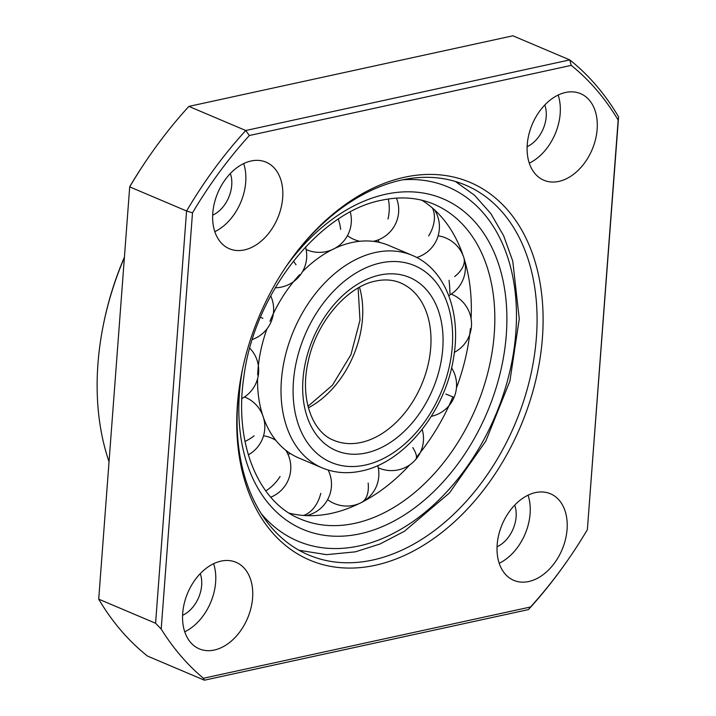 <?xml version="1.0" encoding="UTF-8"?>
<svg xmlns="http://www.w3.org/2000/svg" width="716" height="716" viewBox="0 0 716 716"><rect width="100%" height="100%" fill="white"/><g stroke="black" fill="none" stroke-linecap="round" stroke-linejoin="round"><path stroke-width="1.07" d="M404.513 177.246A205.161 141.831 -67 0 1 542.406 338.033A205.161 141.831 -67 0 1 375.336 565.264A205.161 141.831 -67 0 1 241.695 373.278A205.161 141.831 -67 0 1 288.297 263.336A205.161 141.831 -67 0 1 404.513 177.246M241.82 372.651A200.883 138.868 113 0 0 308.685 555.007A200.883 138.868 113 0 0 372.803 560.019A200.883 138.868 113 0 0 529.321 381.172A200.883 138.868 113 0 0 465.481 185.095A200.883 138.868 113 0 0 401.372 180.083A200.883 138.868 113 0 0 287.93 263.864M124.396 257.518A243.628 168.421 113 0 0 103.006 326.648L103.256 325.404A239.35 165.468 -67 0 1 124.423 257.107M103.006 326.648A243.628 168.421 113 0 0 109.038 461.722M214.308 650.038A47.014 32.497 113 0 0 250.94 608.179A47.014 32.497 113 0 0 236.003 562.293A47.014 32.497 113 0 0 220.993 561.12A47.014 32.497 113 0 0 184.361 602.979A47.014 32.497 113 0 0 199.308 648.866A47.014 32.497 113 0 0 214.308 650.038M184.737 631.789A47.014 32.497 113 0 0 213.601 563.698M182.589 615.286A28.21 19.502 113 0 0 200.247 573.632M244.398 249.92A47.014 32.497 113 0 0 281.03 208.061A47.014 32.497 113 0 0 266.084 162.165A47.014 32.497 113 0 0 251.083 160.993A47.014 32.497 113 0 0 214.451 202.852A47.014 32.497 113 0 0 229.389 248.747A47.014 32.497 113 0 0 244.398 249.92M214.827 231.662A47.014 32.497 113 0 0 243.682 163.579M212.679 215.158A28.21 19.502 113 0 0 230.328 173.514M558.856 181.399A47.014 32.497 113 0 0 595.488 139.539A47.014 32.497 113 0 0 580.551 93.644A47.014 32.497 113 0 0 565.542 92.471A47.014 32.497 113 0 0 528.909 134.331A47.014 32.497 113 0 0 543.856 180.226A47.014 32.497 113 0 0 558.856 181.399M529.294 163.141A47.014 32.497 113 0 0 558.149 95.058M527.137 146.637A28.21 19.502 113 0 0 544.795 104.992M528.775 581.517A47.014 32.497 113 0 0 565.407 539.658A47.014 32.497 113 0 0 550.461 493.772A47.014 32.497 113 0 0 535.461 492.599A47.014 32.497 113 0 0 498.828 534.458A47.014 32.497 113 0 0 513.766 580.345A47.014 32.497 113 0 0 528.775 581.517M499.204 563.268A47.014 32.497 113 0 0 528.068 495.186M497.056 546.764A28.21 19.502 113 0 0 514.706 505.12M192.497 212.849L186.581 210.987L129.703 186.876L98.71 599.149L155.578 623.251L186.581 210.987A363.307 251.155 -67 0 1 245.749 130.509L569.757 59.902L512.889 35.8L188.872 106.398L245.749 130.509L249.347 135.521A359.029 248.192 113 0 0 192.497 212.849L161.198 629.051A363.307 251.155 113 0 0 203.407 678.267L530.511 606.998A359.029 248.192 113 0 0 567.779 560.118A359.029 248.192 113 0 0 587.362 529.67L618.159 120.1A359.029 248.192 113 0 0 571.234 65.38L249.347 135.521M188.872 106.398A363.307 251.155 113 0 0 150.244 154.835A363.307 251.155 113 0 0 129.703 186.876L129.936 186.33A359.029 248.192 -67 0 1 149.519 155.882L150.244 154.835M571.234 65.38L569.757 59.902A363.307 251.155 -67 0 1 618.588 116.851L587.362 529.67M567.779 560.118L567.054 561.165A363.307 251.155 -67 0 1 528.426 609.602L204.409 680.2L147.541 656.098A363.307 251.155 113 0 1 98.71 599.149M204.409 680.2L203.407 678.267M161.198 629.051L155.578 623.251M618.588 116.851L618.159 120.1M528.426 609.602L530.511 606.998M288.494 452.288A115.401 79.78 -67 0 1 286.785 451.921M375.703 240.737A115.401 79.78 -67 0 1 377.618 242.026M322.146 467.87C334.417 472.963 347.502 474.019 361.401 471.012C404.746 462.473 445.889 410.563 453.72 356.89C461.417 311.728 444.949 268.715 412.219 255.361A115.401 79.78 -67 0 0 375.381 252.488A115.401 79.78 -67 0 0 285.469 355.226A115.401 79.78 -67 0 0 322.146 467.87L298.661 457.918A115.401 79.78 -67 0 1 265.654 423.201A115.401 79.78 -67 0 1 263.533 417.813M263.407 417.455A115.401 79.78 -67 0 1 257.554 378.845M257.662 374.916A115.401 79.78 -67 0 1 266.961 328.904M269.95 321.224A115.401 79.78 -67 0 1 299.664 274.64M302.465 271.713A115.401 79.78 -67 0 1 334.327 248.595M334.721 248.407A115.401 79.78 -67 0 1 340.834 245.83A115.401 79.78 -67 0 1 351.905 242.536A115.401 79.78 -67 0 1 388.734 245.409L412.219 255.361M449.066 280.341A170.963 118.185 -67 0 1 449.97 293.676M421.921 200.247A170.963 118.185 -67 0 1 459.314 245.678A170.963 118.185 -67 0 1 463.207 255.854M464.075 258.512A170.963 118.185 -67 0 1 471.092 318.683M470.349 328.698A170.963 118.185 -67 0 1 456.441 387.947M452.87 396.933A170.963 118.185 -67 0 1 416.452 457.247M409.794 464.845A170.963 118.185 -67 0 1 362.144 502.095M359.343 503.509A170.963 118.185 -67 0 1 347.94 508.45A170.963 118.185 -67 0 1 331.544 513.336A170.963 118.185 -67 0 1 289.282 513.175M365.267 465.069A106.854 73.864 -67 0 1 293.453 381.333A106.854 73.864 -67 0 1 380.465 262.978A106.854 73.864 -67 0 1 452.279 346.723A106.854 73.864 -67 0 1 365.267 465.069M361.106 442.452A85.481 59.097 -67 0 1 333.817 440.322C312.176 432.231 299.449 398.087 308.336 360.837C316.427 321.878 347.573 286.212 375.685 281.048C384.832 279.124 393.12 279.75 400.539 282.91A85.481 59.097 -67 0 1 427.703 366.35A85.481 59.097 -67 0 1 361.106 442.452M366.18 452.951A94.029 65.004 -67 0 1 302.984 379.256A94.029 65.004 -67 0 1 379.552 275.105A94.029 65.004 -67 0 1 442.748 348.799A94.029 65.004 -67 0 1 366.18 452.951M359.477 287.259A85.481 59.097 -67 0 1 308.39 407.789M433.896 204.203A170.963 118.185 -67 0 1 488.231 371.076A170.963 118.185 -67 0 1 355.02 523.289A170.963 118.185 -67 0 1 300.46 519.028C258.476 502.48 233.667 443.553 243.888 376.679C254.153 293.793 319.327 211.703 381.762 200.212C400.692 196.193 418.063 197.526 433.896 204.203M286.069 266.594A179.51 124.101 -67 0 1 385.629 194.269A179.51 124.101 -67 0 1 506.284 334.954A179.51 124.101 -67 0 1 360.103 533.787A179.51 124.101 -67 0 1 242.482 369.411M402.857 179.77A192.335 132.961 -67 0 1 514.786 343.385A192.335 132.961 -67 0 1 359.19 545.914A192.335 132.961 -67 0 1 261.313 513.712M262.924 318.334L260.463 317.313M295.994 264.786A32.059 9.926 -138.9 0 0 293.399 261.098M340.628 229.344A32.059 18.025 -116.4 0 0 338.31 219.132M387.991 219.024A32.059 22.554 -85.8 0 0 388.287 199.003M428.696 235.877A32.059 22.608 -49.2 0 0 432.419 207.998M454.678 276.555A32.059 18.195 -18.3 0 0 463.789 257.456A32.059 32.059 0 0 0 438.138 235.815M445.844 394.051L454.078 397.398A32.059 32.059 0 0 0 451.563 367.809M412.774 447.598A32.059 9.926 41.1 0 1 415.593 459.645A32.059 32.059 0 0 0 422.171 429.421M368.14 483.04A32.059 18.025 63.6 0 1 361.088 502.704A32.059 32.059 0 0 0 377.744 465.588M320.777 493.36A32.059 22.554 94.2 0 1 303.575 515.448M280.072 476.516A32.059 22.608 130.8 0 1 265.761 490.908M254.09 435.829A32.059 18.195 161.7 0 1 245.006 441.441M307.996 406.285L332.412 385.253L350.912 354.724L359.987 320.195L358.116 288.029M241.874 398.552A32.059 32.059 0 0 0 249.812 348.191M299.082 550.291L326.541 554.658L355.324 551.848L380.124 543.945L404.477 531.227L449.451 492.948L485.824 441.083L509.926 380.993L519.261 318.889L512.763 261.134L503.652 235.752L490.845 213.61L474.627 195.334L455.403 181.47M252.354 339.491A32.059 32.059 0 0 0 270.693 295.842M275.212 287.796A32.059 32.059 0 0 0 305.508 247.011M306.117 249.526A32.059 32.059 0 0 0 350.276 212.026M373.287 241.346A32.059 32.059 0 0 0 396.44 198.126M347.448 235.645A32.059 32.059 0 0 0 359.718 241.283M416.712 257.5A32.059 32.059 0 0 0 434.621 209.958M378.111 239.932A32.059 32.059 0 0 0 379.337 242.384M448.762 295.619A32.059 32.059 0 0 0 463.789 257.456M454.365 352.353A32.059 32.059 0 0 0 451.205 294.133M431.336 416.336A32.059 32.059 0 0 0 454.078 397.398M378.254 467.772A32.059 32.059 0 0 0 415.593 459.645M327.597 499.661A32.059 32.059 0 0 0 361.088 502.704M290.41 453.568A32.059 32.059 0 0 0 288.011 454.374M306.421 515.61A32.059 32.059 0 0 0 328.152 470.045M275.848 440.358A32.059 32.059 0 0 0 263.533 435.775M270.773 497.19A32.059 32.059 0 0 0 285.809 450.292M248.309 454.83A32.059 32.059 0 0 0 244.496 396.959"/></g></svg>
